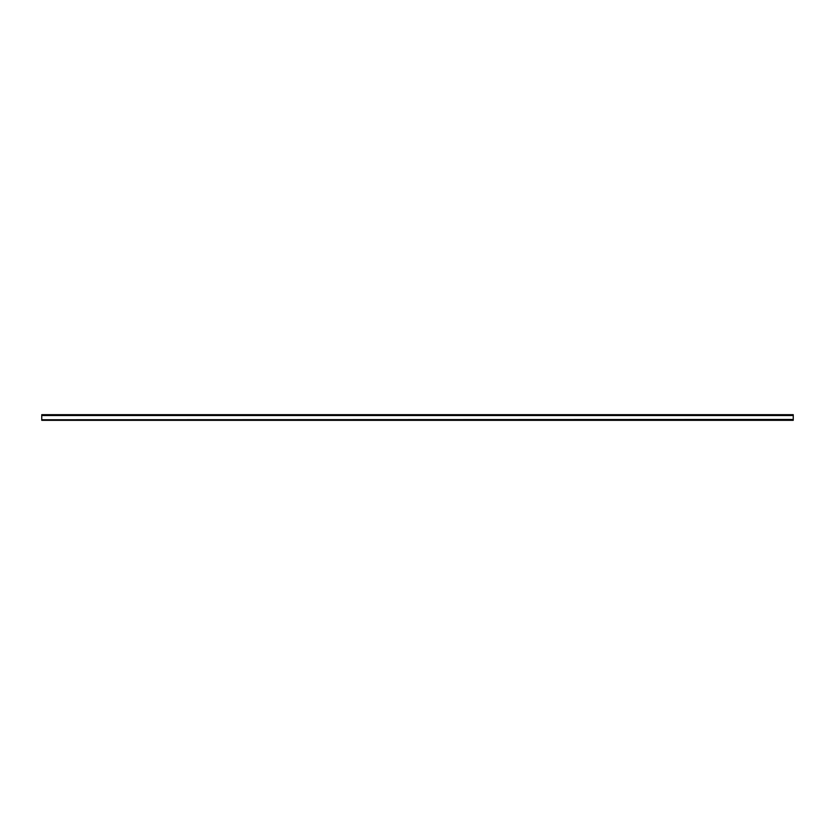 <?xml version="1.0" encoding="UTF-8"?>
<svg xmlns="http://www.w3.org/2000/svg" width="835" height="835" viewBox="0 0 835 835"><rect width="100%" height="100%" fill="white"/><g stroke="black" fill="none" stroke-linecap="round" stroke-linejoin="round"><path stroke-width="1.25" d="M41.75 419.452L41.75 414.682L793.25 414.682L793.25 419.755L41.75 419.755L793.25 419.452M41.75 419.755L41.75 420.318L793.25 420.318L793.25 419.755M46.447 414.682L50.58 414.682M59.974 414.682L64.107 414.682M73.501 414.682L77.634 414.682M87.028 414.682L91.161 414.682M100.555 414.682L104.688 414.682M114.082 414.682L118.215 414.682M127.609 414.682L131.742 414.682M141.136 414.682L145.269 414.682M154.663 414.682L158.796 414.682M168.19 414.682L172.323 414.682M181.717 414.682L185.85 414.682M195.244 414.682L199.377 414.682M208.771 414.682L212.904 414.682M222.298 414.682L226.431 414.682M235.825 414.682L239.958 414.682M249.352 414.682L253.485 414.682M262.879 414.682L267.012 414.682M276.406 414.682L280.539 414.682M289.933 414.682L294.066 414.682M303.46 414.682L307.593 414.682M316.987 414.682L321.12 414.682M330.514 414.682L334.647 414.682M344.041 414.682L348.174 414.682M357.568 414.682L361.701 414.682M371.095 414.682L375.228 414.682M384.622 414.682L388.755 414.682M398.149 414.682L402.282 414.682M411.676 414.682L415.809 414.682M425.203 414.682L429.336 414.682M438.73 414.682L442.863 414.682M452.257 414.682L456.39 414.682M465.784 414.682L469.917 414.682M479.311 414.682L483.444 414.682M492.838 414.682L496.971 414.682M506.365 414.682L510.498 414.682M519.892 414.682L524.025 414.682M533.419 414.682L537.552 414.682M546.946 414.682L551.079 414.682M560.473 414.682L564.606 414.682M574 414.682L578.133 414.682M587.527 414.682L591.66 414.682M601.054 414.682L605.187 414.682M614.581 414.682L618.714 414.682M628.108 414.682L632.241 414.682M641.635 414.682L645.768 414.682M655.162 414.682L659.295 414.682M668.689 414.682L672.822 414.682M682.216 414.682L686.349 414.682M695.743 414.682L699.876 414.682M709.27 414.682L713.403 414.682M722.797 414.682L726.93 414.682M735.343 414.682L740.457 414.682M749.851 414.682L753.984 414.682M763.378 414.682L767.511 414.682M776.905 414.682L781.038 414.682M790.432 414.682L793.25 414.682M41.75 419.942L793.25 419.942M41.75 415.548L793.25 415.548"/></g></svg>
